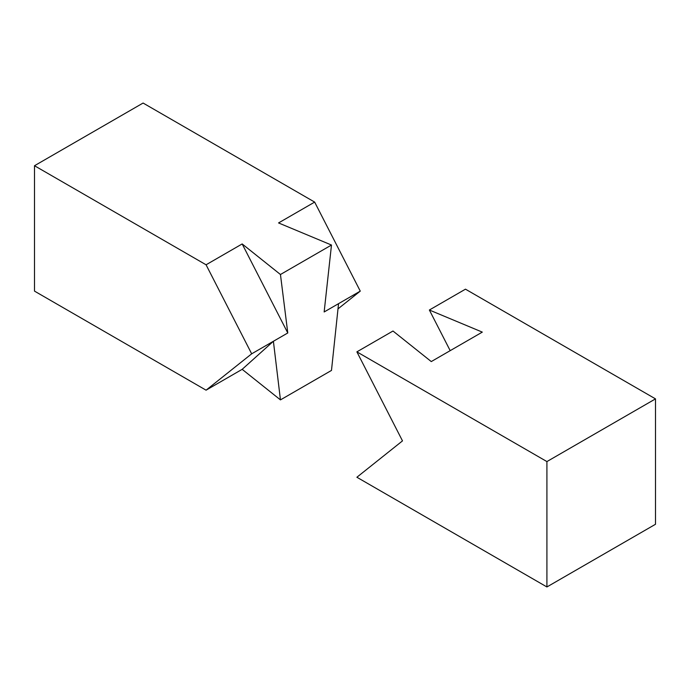 <?xml version="1.0" encoding="UTF-8"?>
<svg xmlns="http://www.w3.org/2000/svg" width="690" height="690" viewBox="0 0 690 690"><rect width="100%" height="100%" fill="white"/><g stroke="black" fill="none" stroke-linecap="round" stroke-linejoin="round"><path stroke-width="1.03" d="M280.451 399.889L331.485 370.427L338.548 303.66L360.266 291.12L314.657 202.092L278.553 222.939L331.485 245.036L280.451 274.508L242.173 243.941L206.069 264.788L251.678 353.815L273.395 341.274L242.173 369.331L280.451 399.889L273.395 341.274L287.782 332.968L242.173 243.941M287.782 332.968L280.451 274.508M338.548 303.66L324.153 311.966L331.485 245.036M337.997 308.879L360.266 291.12M251.678 353.815L206.069 390.178L242.173 369.331M206.069 264.788L34.5 165.729L143.089 103.043L314.657 202.092M206.069 390.178L34.5 291.12L34.5 165.729M450.191 350.658L429.37 310.017L482.301 332.114L431.267 361.577L392.99 331.019L356.885 351.857L402.494 440.884L356.885 477.247L546.911 586.957L655.5 524.271L655.5 398.88L546.911 461.575L356.885 351.857M429.37 310.017L465.474 289.17L655.5 398.88M546.911 461.575L546.911 586.957"/></g></svg>
